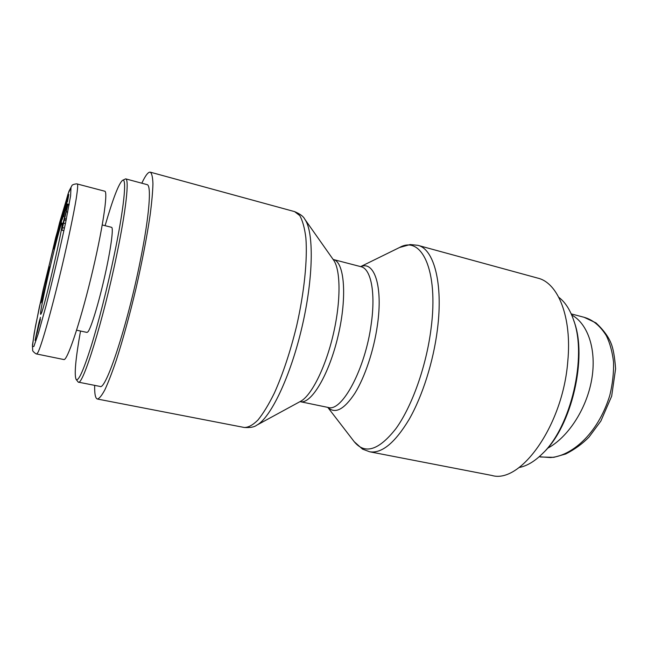 <?xml version="1.0" encoding="UTF-8"?>
<svg xmlns="http://www.w3.org/2000/svg" width="648" height="648" viewBox="0 0 648 648"><rect width="100%" height="100%" fill="white"/><g stroke="black" fill="none" stroke-linecap="round" stroke-linejoin="round"><path stroke-width="0.97" d="M567.786 361.341C562.91 425.663 520.409 484.25 491.824 475.446L369.652 451.778C381.769 453.713 394.932 442.908 409.147 419.361C422.488 396.009 433.415 361.6 437.416 329.516C443.37 283.192 433.804 248.767 417.806 245.317L537.84 278.138C557.993 282.795 572.071 316.953 567.786 361.341M94.665 385.374C94.487 393.887 95.386 398.439 97.378 399.03C99.282 398.65 101.785 395.572 104.879 389.796C108.281 382.442 112.088 372.576 116.3 360.199C122.974 339.487 129.543 315.568 136.007 288.433C142.22 261.241 146.91 236.885 150.085 215.355C151.786 202.387 152.734 191.857 152.936 183.757C152.709 177.212 151.834 173.348 150.296 172.166C148.246 171.809 145.419 175.495 141.823 183.206M542.311 453.794L543.494 452.612C571.577 426.4 587.671 357.404 574.079 321.473L573.545 319.885C587.412 356.513 570.953 427.089 542.311 453.794C534.519 461.498 526.792 466.066 519.137 467.508M558.827 297.343C565.056 302.017 569.965 309.533 573.545 319.885M571.682 314.969C588.02 323.757 596.962 350.195 591.624 379.939C586.343 409.666 567.518 437.821 547.422 448.367M105.098 225.682C112.849 198.952 118.624 183.862 122.44 180.411C127.113 176.75 124.165 207.652 114.178 255.207C107.479 287.283 98.431 322.898 90.947 346.931C83.203 371.191 78.238 381.98 76.051 379.307C74.156 374.528 75.646 358.433 80.522 331.031M76.051 379.307L78.238 382.118C82.636 386.516 103.283 320.347 116.664 255.207C126.125 209.976 129.398 178.937 125.647 178.856L122.44 180.411M125.647 178.856L147.072 184.623C151.697 184.939 149.388 216.003 140.26 260.933C127.413 325.652 105.681 391.036 100.003 386.427L78.238 382.118M76.602 330.188L87.043 332.432L88.104 331.654C91.279 327.548 98.893 302.405 104.887 275.627C110.913 248.824 113.732 227.529 111.561 227.31L102.263 224.969M38.896 322.882L40.435 317.366L39.528 321.408L40.411 319.351L35.073 340.403L38.896 322.882L39.593 323.028M65.934 210.543L67.222 203.958L65.934 210.543M53.776 249.026L57.98 230.923L54.019 249.083M63.099 222.993L67.862 204.736L61.892 230.218L63.099 222.993M57.947 234.131L62.33 214.286L60.369 225.383L57.947 234.131M62.346 219.34L64.379 208.988L61.115 222.912L65.472 203.351L64.022 211.847L67.254 198.102L62.346 219.34M66.509 204.468L63.577 216.829C63.075 217.161 68.421 194.392 68.818 194.53L67.441 201.901L67.838 198.847L65.335 208.778L64.711 212.131L66.817 204.541M41.261 313.47C44.777 306.52 64.217 221.997 62.062 223.123C60.669 219.51 37.949 316.913 40.792 314.288L41.261 313.47M43.594 288.676L49.313 266.717C50.301 265.866 41.415 304.066 40.897 302.883L43.594 288.676M63.836 359.535C67.028 361.236 79.453 325.175 90.947 277.976C102.481 230.753 108.427 191.095 104.701 191.192L77.315 183.992M36.936 332.975L38.937 325.037L37.114 333.015M39.706 322.51L39.107 322.38M39.933 321.497L39.528 321.408M60.953 220.441L59.657 226.338L61.228 220.506M66.185 211.718L64.517 218.587L66.185 211.718L67.74 212.115M64.517 218.587L66.363 219.048M63.958 219.866L66.088 220.401M63.415 223.147L65.416 223.641M62.338 227.57L64.484 228.104M61.892 230.218L63.925 230.72M67.862 204.736L69.069 205.043M67.222 203.958L69.174 204.46M333.347 259.516L361.033 266.717C370.883 268.693 375.791 292.54 371.223 324.008C365.351 368.971 341.796 412.371 328.196 407.462L300.194 401.671C311.048 404.611 329.111 374.755 338.175 335.591C347.369 296.452 344.38 261.679 333.347 259.516L333.145 259.451M327.904 407.398C335.065 414.275 344.048 409.593 354.845 393.344C364.937 377.096 373.937 350.123 377.444 324.948C383.065 286.238 374.309 260.593 360.734 266.644M360.628 266.611L399.533 247.504C421.403 234.949 438.785 269.981 431.074 328.56C426.376 366.079 412.055 406.272 396.017 428.506C378.861 450.344 364.937 454.75 354.237 441.725L362.499 449.105L369.652 451.778M304.722 219.113L333.534 260.01C340.743 269.851 341.01 301.328 333.258 334.441C325.563 367.562 311.396 395.677 300.583 401.315L256.64 425.242C270.451 418.244 290.417 376.885 301.976 327.143C313.616 277.417 314.013 231.498 304.722 219.113C303.475 216.44 300.097 213.945 294.597 211.621L299.749 215.582C302.608 220.579 304.657 228.039 305.88 237.97C307.573 259.678 304.285 292.28 296.638 325.895C290.369 351.524 282.941 373.912 274.371 393.053C268.75 404.449 263.282 413.432 257.977 420.001C252.89 425.056 248.314 427.55 244.256 427.478L97.378 399.03M540.424 457.002L553.838 457.334L565.704 453.989C574.736 449.404 582.52 443.742 589.064 437.011L600.866 421.046L611.672 396.163L615.6 368.761C614.741 357.17 613.267 348.802 611.186 343.651C608.61 336.92 603.539 330.002 595.958 322.89L584.148 317.317C592.718 319.675 600.097 325.766 606.285 335.607C609.914 343.003 612.336 351.815 613.543 362.038C613.826 372.989 612.562 384.159 609.76 395.555C597.391 435.383 570.491 456.224 550.5 457.561L539.185 456.751M36.717 353.978L37.949 352.439C41.026 346.615 50.001 316.605 61.811 267.211C68.437 239.153 73.88 212.941 76.189 198.879C77.671 189.265 78.043 184.307 77.315 184.016C77.128 183.473 72.26 184.494 72.017 185.417L68.98 191.184L59.648 222.466L43.108 289.899L35.405 326.527L32.449 345.028L32.667 350.422C32.408 351.208 36.231 354.367 36.701 353.978M33.858 346.51L32.416 346.437L34.19 333.226L39.358 307.039L55.679 237.622L68.097 193.736L70.997 187.596L70.6 195.882L65.594 222.782C59.438 251.246 52.934 278.867 46.081 305.629L38.402 333.258L33.858 346.51M327.791 407.381L354.237 441.725M399.533 247.504L410.208 244.547L417.806 245.317M256.64 425.242C254.34 427.081 250.209 427.834 244.256 427.478M294.597 211.621L150.296 172.166M571.212 313.891L584.091 317.285M63.844 359.543L36.709 353.994"/></g></svg>
